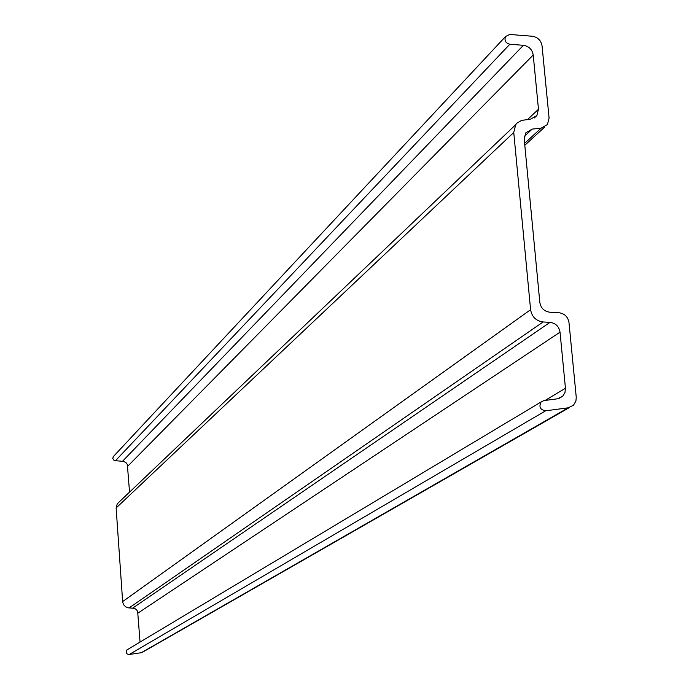 <?xml version="1.0" encoding="UTF-8"?>
<svg xmlns="http://www.w3.org/2000/svg" width="689" height="689" viewBox="0 0 689 689"><rect width="100%" height="100%" fill="white"/><g stroke="black" fill="none" stroke-linecap="round" stroke-linejoin="round"><path stroke-width="1.03" d="M565.454 388.269L564.963 392.584L562.749 396.175L557.392 398.819L543.802 400.61L541.08 401.98C538.669 406.889 540.193 409.834 545.645 410.799L568.21 407.81L573.463 405.253L575.926 401.024L576.254 397.252L568.985 322.538C567.943 316.819 564.618 313.555 559.012 312.746L549.813 312.22C544.189 311.411 540.865 308.138 539.831 302.419L524.208 139.135L525.81 132.822L532.192 129.101L541.149 128.145L547.445 124.52L549.09 118.146L542.062 45.922C541.054 40.375 537.782 37.154 532.252 36.241L509.739 34.467L505.562 36.508C504.159 40.47 505.58 43.054 509.826 44.251L523.399 45.31C528.937 46.223 532.209 49.453 533.217 54.999L538.471 109.241L536.877 115.519L530.504 119.231L521.702 120.351L517.008 123.116L515.691 124.7L513.753 132.477L530.599 309.706C531.891 316.862 536.059 320.953 543.104 321.97L550.037 322.357C555.661 323.167 558.994 326.44 560.028 332.167L565.454 388.269L545.094 400.438M127.982 649.288L126.569 650.321L126.113 652.147L126.965 653.827L128.705 654.55L141.262 652.716L144.104 651.32L569.415 407.569M113.728 456.161L112.695 458.331L114.133 460.596L123.675 461.389L126.104 462.75L127.353 464.61L129.541 492.127M119.111 502.048L117.285 503.788L116.131 507.965L122.702 602.307L123.753 604.916L125.777 606.88L128.412 607.844L134.476 608.344L136.379 609.541L137.636 611.41L140.048 642.062M129.179 654.524L545.645 410.799M141.262 652.716L568.21 407.81M524.329 136.405L532.192 129.101M524.613 143.346L541.149 128.145M115.278 460.907L509.826 44.251M122.573 461.225L523.399 45.31M127.723 466.229L533.217 54.999M527.559 119.541L538.471 109.241M116.131 507.965L513.753 132.477M122.616 601.6L530.599 309.706M129.119 607.905L543.104 321.97M132.822 608.025L550.037 322.357M138.015 613.064L560.028 332.167M562.749 396.175L558.727 398.543M541.08 401.98L126.871 649.951M544.792 126.957L524.794 145.284M505.562 36.508L113.099 456.841M536.877 115.519L534.259 117.974M515.691 124.7L117.285 503.788"/></g></svg>
